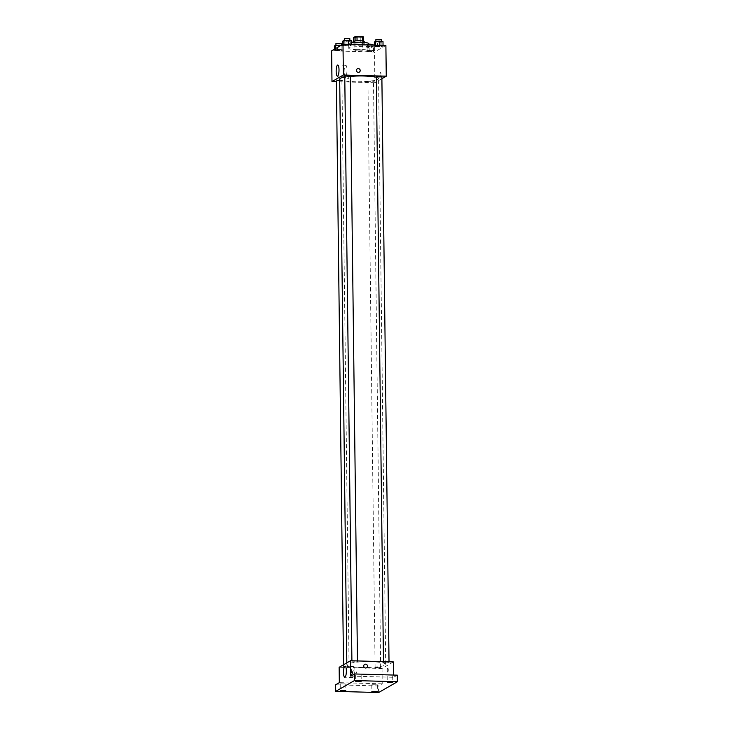 <?xml version="1.0" encoding="UTF-8"?>
<svg xmlns="http://www.w3.org/2000/svg" width="729" height="729" viewBox="0 0 729 729"><rect width="100%" height="100%" fill="white"/><g stroke="black" fill="none" stroke-linecap="round" stroke-linejoin="round"><path stroke-width="0.55" stroke-dasharray="3.65 2.73" d="M357.784 50.921A3.882 0.583 179.3 0 0 362.659 50.301A3.882 0.583 179.3 0 0 358.768 49.763A3.882 0.583 179.3 0 0 354.895 50.392A3.882 0.583 179.3 0 0 357.784 50.921M357.62 37.753A3.882 0.583 179.3 0 0 362.495 37.133A3.882 0.583 179.3 0 0 358.604 36.605A3.882 0.583 179.3 0 0 354.731 37.225A3.882 0.583 179.3 0 0 357.62 37.753M363.634 36.878L362.176 37.717A5.276 0.793 179.3 0 1 360.226 37.917L354.722 37.762A5.276 0.793 179.3 0 1 353.592 37.48M363.689 41.152L362.231 42.109L362.176 37.717M360.226 37.917L360.281 42.3L354.777 42.145L354.722 37.762M360.281 42.3A5.276 0.793 179.3 0 0 362.231 42.109M363.689 41.271A5.276 0.793 179.3 0 0 362.559 40.988L362.559 40.933M354.777 42.145A5.276 0.793 179.3 0 1 353.647 41.872L355.114 41.034A5.276 0.793 179.3 0 1 357.055 40.833L362.559 40.988M364.218 41.498A5.55 0.829 -0.7 0 1 364.026 41.717A5.55 0.829 -0.7 0 1 357.957 42.4A5.55 0.829 -0.7 0 1 353.118 41.635M364.053 43.913A5.55 0.829 179.3 0 0 364.245 43.694A5.55 0.829 179.3 0 0 358.686 42.929A5.55 0.829 179.3 0 0 353.146 43.831A5.55 0.829 179.3 0 0 357.274 44.578A5.55 0.829 179.3 0 0 364.053 43.913M353.647 41.872L353.647 41.28M351.46 42.82A9.987 1.494 179.3 0 0 348.708 43.886A9.987 1.494 179.3 0 0 356.135 45.234A9.987 1.494 179.3 0 0 368.683 43.64M356.189 49.627A9.987 1.494 179.3 0 0 368.737 48.032A9.987 1.494 179.3 0 0 358.732 46.656A9.987 1.494 179.3 0 0 348.763 48.269A9.987 1.494 179.3 0 0 356.189 49.627M379.873 45.517L383.053 45.954L381.905 46.61L374.396 46.401L375.544 45.745L379.873 45.517L383.053 45.954L381.905 46.61L374.396 46.401L379.873 45.307M348.307 44.642L351.487 45.07L350.33 45.736L342.83 45.526L343.979 44.87L348.307 44.642L351.487 45.07L350.33 45.736L342.83 45.526L348.307 44.423M385.887 45.471L374.506 52.023L331.613 50.83M371.489 50.337L374.67 50.775L373.521 51.431L366.013 51.23L367.17 50.565L371.489 50.337L374.67 50.775L373.521 51.431L366.013 51.23L367.17 50.565L371.489 50.337L371.444 45.954L374.615 46.383L373.467 47.048L365.958 46.838L367.115 46.173L371.444 45.954M339.924 49.463L343.104 49.9L341.956 50.556L334.447 50.347L335.595 49.69L339.924 49.463L343.104 49.9L341.956 50.556L337.627 50.784L334.447 50.347L335.595 49.69L339.924 49.463L339.887 46.073M381.896 78.696L374.879 82.732L374.506 52.023M380.009 74.814A1.941 0.492 -88.4 0 0 380.456 76.472A1.941 0.492 -88.4 0 0 381.003 74.54A1.941 0.492 -88.4 0 0 380.565 72.59A1.941 0.492 -88.4 0 0 380.009 74.814A1.941 0.492 -88.4 0 0 380.456 76.472A1.941 0.492 -88.4 0 0 381.003 74.54A1.941 0.492 -88.4 0 0 380.565 72.59A1.941 0.492 -88.4 0 0 380.009 74.814M339.687 79.106A19.437 2.907 179.3 0 0 354.139 81.73A19.437 2.907 179.3 0 0 378.561 78.623A19.437 2.907 179.3 0 0 376.328 77.301M350.312 76.381A19.437 2.907 179.3 0 0 344.771 77.074M374.879 82.732L336.388 81.666M344.762 76.044L350.303 75.98M376.328 76.928L381.868 76.855M370.004 82.122L373.494 81.675L367.945 81.748L370.004 82.122M339.705 80.427L341.928 80.801L336.379 80.873M346.958 78.951A1.941 1.859 60.1 0 0 348.544 76.108A1.941 1.859 60.1 0 0 345.136 77.484A1.941 1.859 60.1 0 0 346.958 78.951M347.25 78.787A1.941 1.859 60.1 0 0 348.836 75.944A1.941 1.859 60.1 0 0 345.418 77.32A1.941 1.859 60.1 0 0 347.25 78.787M359.297 72.162L359.297 72.162A1.941 1.859 -119.9 0 1 356.718 71.406A1.941 1.859 -119.9 0 1 357.356 68.799L357.356 68.79M344.134 71.633A5.568 1.422 91.6 0 1 345.719 65.245A5.568 1.422 91.6 0 1 346.986 70.85A5.568 1.422 91.6 0 1 345.409 76.372A5.568 1.422 91.6 0 1 344.134 71.633M361.292 667.482A19.437 2.907 179.3 0 0 385.714 664.374A19.437 2.907 179.3 0 0 366.25 661.704A19.437 2.907 179.3 0 0 346.849 664.848A19.437 2.907 179.3 0 0 361.292 667.482M347.022 666.178L349.082 666.552L343.532 666.616L347.022 666.178M385.541 663.044L389.031 662.606L383.481 662.67L385.541 663.044M377.166 667.873L380.647 667.427L375.098 667.491L377.166 667.873M353.975 662.169L357.465 661.732L351.916 661.795L353.975 662.169M393.423 661.932L382.032 668.484L339.14 667.29M397.305 675.154L393.605 677.287L393.578 675.054M378.597 692.55L378.524 685.971L335.632 684.777M382.032 668.484L382.224 683.838L378.524 685.971M387.29 670.425A1.941 0.492 -88.4 0 0 387.737 672.083A1.941 0.492 -88.4 0 0 388.284 670.151A1.941 0.492 -88.4 0 0 387.837 668.201A1.941 0.492 -88.4 0 0 387.29 670.425A1.941 0.492 -88.4 0 0 387.728 672.074A1.941 0.492 -88.4 0 0 388.284 670.151A1.941 0.492 -88.4 0 0 387.837 668.201A1.941 0.492 -88.4 0 0 387.29 670.425M350.722 676.093L393.605 677.287M382.224 683.838L339.331 682.645M354.239 674.562A1.941 1.859 60.1 0 0 355.825 671.719A1.941 1.859 60.1 0 0 352.408 673.095A1.941 1.859 60.1 0 0 354.239 674.562M354.522 674.398A1.941 1.859 60.1 0 0 356.107 671.546A1.941 1.859 60.1 0 0 352.699 672.931A1.941 1.859 60.1 0 0 354.522 674.398M366.569 667.773L366.569 667.773A1.941 1.859 -119.9 0 1 363.99 667.017A1.941 1.859 -119.9 0 1 364.637 664.401L364.637 664.401M351.478 672.739A5.568 1.422 91.6 0 1 353.064 666.352A5.568 1.422 91.6 0 1 354.33 671.956A5.568 1.422 91.6 0 1 352.754 677.478A5.568 1.422 91.6 0 1 351.478 672.739M387.254 675.911L392.712 675.947L387.254 675.911M355.688 675.036L361.147 675.072L355.688 675.036M371.89 684.75L377.34 684.795L371.89 684.75M340.315 683.875L345.774 683.92L340.315 683.875M341.281 45.271L343.049 45.508L341.901 46.173L334.392 45.963M338.01 46.146L341.5 45.699L335.951 45.772L338.01 46.146M343.104 49.9L343.049 45.508M341.956 50.556L341.901 46.173M337.627 50.784L337.573 46.401M334.447 50.347L334.438 49.208M335.595 49.69L335.586 48.542M335.923 43.576L341.473 43.512M351.433 40.687L350.284 41.353L342.776 41.143M346.393 41.325L349.874 40.879L344.325 40.952L346.393 41.325M351.487 45.07L351.478 44.515M350.33 45.736L350.284 41.353M346.002 45.963L345.956 41.571M342.83 45.526L342.812 44.387M343.979 44.87L343.97 44.305M344.307 38.755L349.847 38.683M369.576 47.02L373.066 46.583L367.516 46.647L369.576 47.02M374.67 50.775L374.615 46.383M373.521 51.431L373.467 47.048M369.193 51.659L369.138 47.276M366.013 51.23L365.958 46.838M367.17 50.565L367.115 46.173M368.683 44.095L367.489 44.451L369.548 44.824L373.038 44.387M382.998 41.562L381.85 42.227L374.341 42.018M377.959 42.2L381.44 41.753L375.9 41.826L377.959 42.2M383.053 45.954L383.044 45.389M381.905 46.61L381.85 42.227M377.576 46.838L377.522 42.455M374.396 46.401L374.378 45.152M375.544 45.745L375.535 45.18M375.872 39.63L381.413 39.566M354.731 37.225L354.895 50.392M362.495 37.133L362.659 50.301M364.245 43.694L364.227 42.455M353.146 43.831L353.137 42.592M368.737 48.032L368.701 44.988M348.763 48.269L348.708 43.886M345.719 65.245L337.737 65.027M345.409 76.372L337.436 76.153M385.714 664.374L378.561 78.623M346.849 664.848L346.822 662.871M343.514 664.775L343.532 666.616M341.928 80.801L349.082 666.552M389.031 662.606L389.022 661.804M383.481 662.67L383.472 661.65M380.647 667.427L373.494 81.675M375.098 667.491L367.945 81.748M357.465 661.732L357.456 660.93M351.916 661.795L351.907 660.775M353.064 666.352L345.081 666.133M352.754 677.478L344.781 677.259M387.163 676.02L387.245 682.599M392.712 675.947L392.794 682.526M371.79 684.859L371.872 691.447M377.34 684.795L377.422 691.374M340.224 683.984L340.306 690.563M345.774 683.92L345.856 690.5M355.597 675.136L355.679 681.724M361.147 675.072L361.229 681.651M341.5 45.699L341.491 45.143M335.951 45.772L335.941 45.28M344.325 40.952L344.325 40.459M373.066 46.583L373.048 45.116M367.516 46.647L367.489 44.451M375.9 41.826L375.891 41.334"/><path stroke-width="1.09" d="M353.647 41.28L353.592 37.48L355.059 36.641A5.276 0.793 179.3 0 1 357 36.45L362.504 36.605A5.276 0.793 179.3 0 1 363.634 36.878L363.689 41.152M353.137 42.592L353.118 41.635A5.55 0.829 -0.7 0 1 358.659 40.742A5.55 0.829 -0.7 0 1 364.218 41.498L364.227 42.455M355.114 40.979L355.059 36.641M362.559 40.933L362.504 36.605M357.055 40.797L357 36.45M368.701 44.988L368.683 43.64A9.987 1.494 179.3 0 0 362.386 42.328A9.987 1.494 179.3 0 0 351.46 42.82M336.388 81.666L331.987 81.548L331.613 50.83L342.994 44.278L385.887 45.471L386.261 76.18L381.896 78.696M376.328 77.301A19.437 2.907 179.3 0 0 350.312 76.381M344.771 77.074A19.437 2.907 179.3 0 0 339.687 79.106L346.822 662.871M331.987 81.548L343.377 74.996L386.261 76.18M357.456 660.93L350.303 75.98L344.762 76.044L351.907 660.775M389.022 661.804L381.868 76.855L376.328 76.928L383.472 661.65M343.514 664.775L336.379 80.873L339.705 80.427M343.377 74.996L342.994 44.278M336.16 71.415A5.568 1.422 91.6 0 1 337.737 65.027A5.568 1.422 91.6 0 1 339.003 70.631A5.568 1.422 91.6 0 1 337.436 76.153A5.568 1.422 91.6 0 1 336.16 71.415M357.356 68.799A1.941 1.859 -119.9 0 1 360.126 70.03A1.941 1.859 -119.9 0 1 356.718 71.406A1.941 1.859 -119.9 0 1 358.303 68.562A1.941 1.859 -119.9 0 1 359.297 72.162M335.714 691.356L354.494 680.549L397.387 681.743L378.597 692.55L335.714 691.356L335.632 684.777L339.331 682.645L339.14 667.29L350.531 660.738L393.423 661.932L393.578 675.054M397.387 681.743L397.305 675.154L354.422 673.97L354.494 680.549M350.531 660.738L350.722 676.093L354.422 673.97M343.505 672.512A5.568 1.422 91.6 0 1 345.081 666.133A5.568 1.422 91.6 0 1 346.348 671.737A5.568 1.422 91.6 0 1 344.781 677.259A5.568 1.422 91.6 0 1 343.505 672.512M364.637 664.401A1.941 1.859 -119.9 0 1 367.407 665.632A1.941 1.859 -119.9 0 1 363.99 667.017A1.941 1.859 -119.9 0 1 365.575 664.165A1.941 1.859 -119.9 0 1 366.569 667.773M361.128 681.761L355.679 681.724L361.128 681.761M345.765 690.609L340.306 690.563L345.765 690.609M377.33 691.484L371.872 691.447L377.33 691.484M392.703 682.636L387.245 682.599L392.703 682.636M334.438 49.208L334.392 45.963L335.54 45.298L341.281 45.271M339.887 46.073L339.869 45.07M335.586 48.542L335.54 45.298M341.491 45.143L341.473 43.512L335.923 43.576L335.941 45.28M342.812 44.387L342.776 41.143L343.924 40.478L348.252 40.25L351.433 40.687L351.478 44.515M348.307 44.423L348.252 40.25M343.97 44.305L343.924 40.478M349.874 40.469L349.847 38.683L344.307 38.755L344.325 40.459M373.048 45.116L373.038 44.387L368.683 44.095M374.378 45.152L374.341 42.018L375.49 41.353L379.818 41.125L382.998 41.562L383.044 45.389M379.873 45.307L379.818 41.125M375.535 45.18L375.49 41.353M381.44 41.353L381.413 39.566L375.872 39.63L375.891 41.334"/></g></svg>
